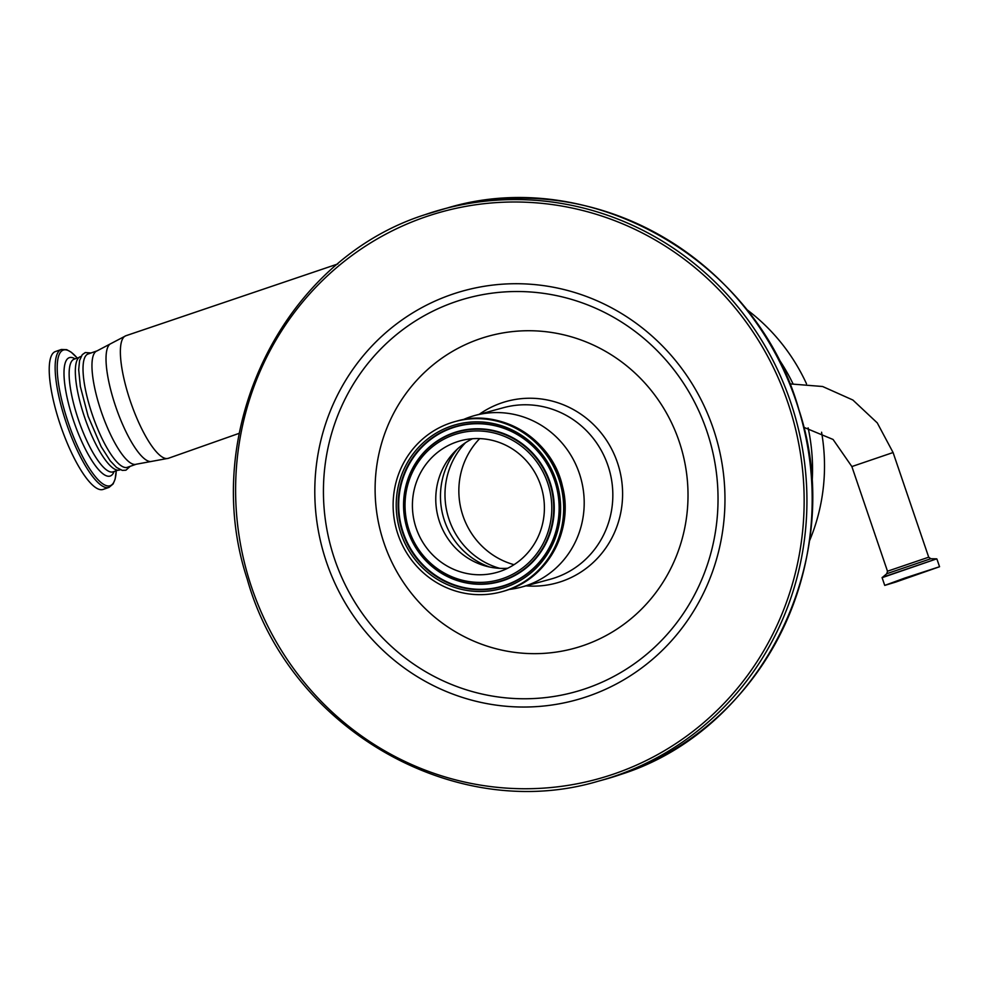 <?xml version="1.0" encoding="UTF-8"?>
<svg xmlns="http://www.w3.org/2000/svg" width="989" height="989" viewBox="0 0 989 989"><rect width="100%" height="100%" fill="white"/><g stroke="black" fill="none" stroke-linecap="round" stroke-linejoin="round"><path stroke-width="1.48" d="M904.725 578.083L884.735 585.401L895.651 582.101L939.55 566.734L904.725 578.083M905.776 577.799L888.616 584.079L897.987 581.235L935.668 568.057L905.776 577.799M583.72 645.397A161.862 156.052 -105.2 0 0 679.072 441.205A161.862 156.052 -105.2 0 0 479.405 338.992A161.862 156.052 -105.2 0 0 384.053 543.184A161.862 156.052 -105.2 0 0 583.72 645.397M479.306 414.28A94.178 90.803 74.8 0 1 501.213 403.055A94.178 90.803 74.8 0 1 617.396 462.518A94.178 90.803 74.8 0 1 561.913 581.334A94.178 90.803 74.8 0 1 526.024 585.847M463.062 419.695A88.911 85.722 74.8 0 1 469.614 417.111A88.911 85.722 74.8 0 1 474.905 415.479A88.911 85.722 74.8 0 1 580.172 475.981A88.911 85.722 74.8 0 1 526.914 585.414A88.911 85.722 74.8 0 1 521.623 587.046A88.911 85.722 74.8 0 1 509.273 589.419M506.838 590.173A88.231 85.054 74.8 0 1 501.584 591.793A88.231 85.054 74.8 0 1 397.121 531.748A88.231 85.054 74.8 0 1 449.983 423.156A88.231 85.054 74.8 0 1 455.224 421.537A88.231 85.054 74.8 0 1 559.687 481.581A88.231 85.054 74.8 0 1 506.838 590.173M500.409 571.296A68.278 65.83 74.8 0 1 496.342 572.544A68.278 65.83 74.8 0 1 415.504 526.086A68.278 65.83 74.8 0 1 456.411 442.046A68.278 65.83 74.8 0 1 460.466 440.785A68.278 65.83 74.8 0 1 541.304 487.256A68.278 65.83 74.8 0 1 500.409 571.296M507.728 568.242A68.278 65.83 74.8 0 1 485.302 565.943A68.278 65.83 74.8 0 1 454.297 452.084A68.278 65.83 74.8 0 1 472.458 438.733M514.033 564.682A75.238 72.531 74.8 0 1 461.579 511.251A75.238 72.531 74.8 0 1 479.702 438.609M136.247 464.224A59.958 15.886 70.9 0 1 101.298 411.733A59.958 15.886 70.9 0 1 97.07 350.885L88.132 353.975A59.958 15.886 70.9 0 0 92.36 414.824A59.958 15.886 70.9 0 0 127.321 467.315L136.247 464.224L168.315 458.315A64.854 17.184 70.9 0 1 130.474 401.559A64.854 17.184 70.9 0 1 125.937 335.728L337.867 263.939M81.073 356.423L80.455 356.633A59.958 15.886 70.9 0 0 84.671 417.482A59.958 15.886 70.9 0 0 119.632 469.973L120.25 469.75M103.103 489.431A72.951 19.335 -109.1 0 1 76.474 462.506A72.951 19.335 -109.1 0 1 51.737 392.658A72.951 19.335 -109.1 0 1 55.433 351.54L61.355 349.488A72.951 19.335 -109.1 0 0 57.659 390.606A72.951 19.335 -109.1 0 0 82.396 460.466A72.951 19.335 -109.1 0 0 109.025 487.379L103.103 489.431M746.163 309.112A190.358 183.521 74.8 0 1 806.505 383.794M821.575 432.218A190.358 183.521 74.8 0 1 809.361 541.193M789.729 383.868L822.601 386.501L852.889 400.038L877.268 422.896L893.079 452.529L851.863 466.561L887.492 571.222L886.787 573.707L882.101 577.675L884.735 585.401M893.079 452.529L928.708 557.19L887.492 571.222M928.708 557.19L930.797 558.723L886.787 573.707M930.797 558.723L936.67 558.847L882.2 577.391M936.67 558.847L882.101 577.675M97.07 350.885L110.1 344.024A62.406 16.541 70.9 0 0 115.738 406.702A62.406 16.541 70.9 0 0 150.736 461.579M621.216 774.3A296.366 285.734 74.8 0 1 603.587 779.74L621.228 774.3C763.52 729.116 847.524 556.807 798.964 409.903C757.327 260.552 591.138 164.854 447.856 207.826A296.366 285.734 74.8 0 1 798.753 409.52A296.366 285.734 74.8 0 1 621.216 774.3M598.333 781.174C455.051 824.146 288.862 728.448 247.225 579.097C198.665 432.193 282.669 259.884 424.961 214.7A296.366 285.734 74.8 0 1 442.602 209.26A296.366 285.734 74.8 0 1 793.499 410.954A296.366 285.734 74.8 0 1 615.962 775.735A296.366 285.734 74.8 0 1 598.333 781.174L603.587 779.74M614.639 773.732A294.092 283.534 74.8 0 1 251.861 588.022A294.092 283.534 74.8 0 1 425.122 217.011A294.092 283.534 74.8 0 1 787.899 402.721A294.092 283.534 74.8 0 1 614.639 773.732M588.245 696.207A212.178 204.562 74.8 0 1 326.518 562.222A212.178 204.562 74.8 0 1 451.516 294.549A212.178 204.562 74.8 0 1 713.242 428.534A212.178 204.562 74.8 0 1 588.245 696.207M586.502 688.344A204.117 196.786 74.8 0 1 334.715 559.453A204.117 196.786 74.8 0 1 454.965 301.942A204.117 196.786 74.8 0 1 706.752 430.833A204.117 196.786 74.8 0 1 586.502 688.344M474.905 415.479L503.525 407.678A88.911 85.722 74.8 0 1 608.804 468.193A88.911 85.722 74.8 0 1 555.534 577.625A88.911 85.722 74.8 0 1 550.255 579.257L521.623 587.046M508.148 589.815A88.231 85.054 74.8 0 1 502.894 591.434L508.148 589.815A88.231 85.054 74.8 0 0 560.998 481.223A88.231 85.054 74.8 0 0 456.535 421.19C500.953 407.752 552.319 439.388 562.469 486.341C573.843 529.016 548.784 576.81 508.148 589.815M505.812 587.157A85.029 81.976 74.8 0 1 400.916 533.454A85.029 81.976 74.8 0 1 451.009 426.185A85.029 81.976 74.8 0 1 555.905 479.875A85.029 81.976 74.8 0 1 505.812 587.157M505.552 585.476A83.348 80.356 74.8 0 1 402.733 532.848A83.348 80.356 74.8 0 1 451.837 427.705A83.348 80.356 74.8 0 1 554.656 480.333A83.348 80.356 74.8 0 1 505.552 585.476M452.158 427.965A83.002 80.022 74.8 0 1 554.557 480.382A83.002 80.022 74.8 0 1 505.651 585.092A83.002 80.022 74.8 0 1 403.265 532.675A83.002 80.022 74.8 0 1 452.158 427.965M453.79 432.749A77.946 75.152 74.8 0 1 549.946 481.977A77.946 75.152 74.8 0 1 504.019 580.308A77.946 75.152 74.8 0 1 407.876 531.093A77.946 75.152 74.8 0 1 453.79 432.749M503.698 580.036A77.599 74.818 74.8 0 1 407.975 531.044A77.599 74.818 74.8 0 1 453.691 433.133A77.599 74.818 74.8 0 1 549.414 482.138A77.599 74.818 74.8 0 1 503.698 580.036M502.869 578.528A75.918 73.198 74.8 0 1 409.223 530.586A75.918 73.198 74.8 0 1 453.939 434.814A75.918 73.198 74.8 0 1 547.597 482.756A75.918 73.198 74.8 0 1 502.869 578.528M489.53 566.994A73.594 70.948 74.8 0 1 457.413 449.031M499.705 568.329A75.238 72.531 74.8 0 1 465.498 442.726M117.914 470.195L113.154 471.84A59.612 15.799 -109.1 0 1 91.396 449.847A59.612 15.799 -109.1 0 1 71.196 392.757A59.612 15.799 -109.1 0 1 74.2 359.155L78.959 357.511M114.056 471.53A62.616 16.59 -109.1 0 1 87.378 452.925A62.616 16.59 -109.1 0 1 64.841 384.832A62.616 16.59 -109.1 0 1 75.09 358.846M109.025 487.379L113.105 483.967L115.144 479.035L116.232 470.776A71.752 19.014 -109.1 0 1 84.003 459.23A71.752 19.014 -109.1 0 1 57.411 373.582A71.752 19.014 -109.1 0 1 77.266 358.092L71.319 352.282L66.683 349.649L61.355 349.488M777.02 356.497A190.358 183.521 74.8 0 1 792.918 383.633M808.124 427.878A190.358 183.521 74.8 0 1 811.932 484.709M803.698 427.26L833.072 439.462L851.863 466.561M936.917 559.008L939.55 566.734M110.1 344.024L125.937 335.728M424.961 214.7L447.856 207.826M501.584 591.793L502.894 591.434M455.224 421.537L456.535 421.19M239.202 433.318L168.315 458.315M130.227 466.301L125.949 470.195L122.265 470.393L116.541 467.463L110.187 460.787L101.15 446.62L88.132 416.282L80.344 386.464L78.687 369.725L79.565 360.54L82.26 354.68L85.277 352.554L91.05 352.974"/></g></svg>
